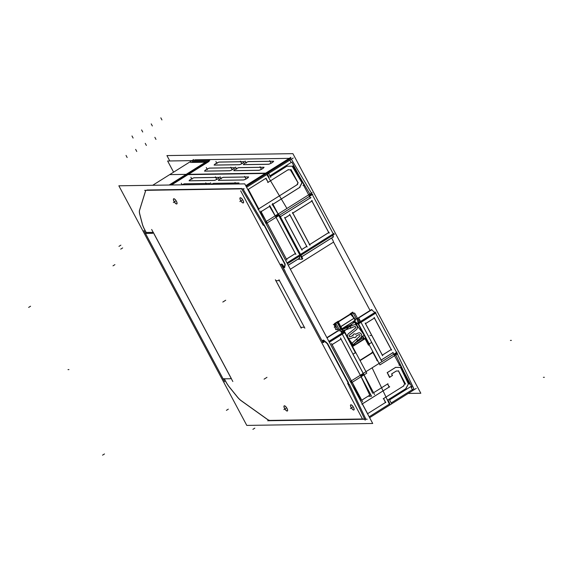 <?xml version="1.0" encoding="UTF-8"?>
<svg xmlns="http://www.w3.org/2000/svg" width="573" height="573" viewBox="0 0 573 573"><rect width="100%" height="100%" fill="white"/><g stroke="black" fill="none" stroke-linecap="round" stroke-linejoin="round"><path stroke-width="0.86" d="M413.856 388.716L397.34 353.949L413.856 388.716L391.194 402.955L413.856 388.716M396.58 352.431L375.616 313.173L396.58 352.431M358.311 318.201L371.626 309.835L374.835 312.478L371.633 309.835L358.311 318.201L371.927 309.649M371.154 309.843L357.839 318.208L371.154 309.843M333.558 242.1L370.065 310.48L333.558 242.1L290.361 269.238L333.558 242.1A5.823 1.984 57.9 0 0 331.566 238.06A5.823 1.984 57.9 0 1 333.558 242.1M301.742 256.74L332.841 237.193L333.128 235.045L332.841 237.193L301.742 256.74L333.507 236.785M333.25 233.834L312.299 194.591L333.25 233.834M311.447 193.08L291.356 159.194L311.447 193.08M193.882 160.598L195.149 159.803L289.258 158.363L195.149 159.803L193.882 160.598L195.207 159.76M208.092 161.371L192.263 161.607L208.092 161.371M171.513 184.986L188.001 174.629L265.22 173.447L188.001 174.629L171.513 184.986M209.152 161.35L188.503 174.328L209.152 161.35M290.848 158.334L267.319 173.118L290.848 158.334M243.862 164.652L268.393 164.279A3.023 0.573 -28.1 0 0 271.53 163.019A3.023 0.573 -28.1 0 0 273.457 161.342A3.023 0.573 -28.1 0 0 273.199 161.257A3.023 0.573 -28.1 0 1 271.974 162.746A3.023 0.573 -28.1 0 1 268.393 164.279L243.862 164.652A3.023 0.573 -28.1 0 1 245.079 163.162A3.023 0.573 -28.1 0 1 248.668 161.629A3.023 0.573 -28.1 0 0 245.573 162.868A3.023 0.573 -28.1 0 0 243.589 164.544M273.12 161.257L248.732 161.629L273.12 161.257M234.307 170.647A3.023 0.573 151.9 0 1 233.963 170.568A3.023 0.573 -28.1 0 1 235.961 168.906A3.023 0.573 -28.1 0 1 239.056 167.674A3.023 0.573 -28.1 0 0 235.467 169.2A3.023 0.573 -28.1 0 0 234.25 170.69L258.781 170.317A3.023 0.573 -28.1 0 0 261.918 169.056A3.023 0.573 -28.1 0 0 263.845 167.38M263.508 167.295L239.12 167.667L263.508 167.295M263.487 167.266A3.023 0.573 151.9 0 1 263.824 167.345A3.023 0.573 -28.1 0 0 263.587 167.295A3.023 0.573 -28.1 0 1 262.362 168.784A3.023 0.573 -28.1 0 1 258.781 170.317L234.25 170.69M214.667 165.06A3.023 0.573 151.9 0 1 214.323 164.974A3.023 0.573 -28.1 0 1 216.322 163.312A3.023 0.573 -28.1 0 1 219.416 162.08A3.023 0.573 -28.1 0 0 215.828 163.606A3.023 0.573 -28.1 0 0 214.61 165.096L239.142 164.723A3.023 0.573 -28.1 0 0 242.279 163.463A3.023 0.573 -28.1 0 0 244.205 161.794M243.869 161.708L219.48 162.08L243.869 161.708M244.198 161.772A3.023 0.573 -28.1 0 0 243.948 161.708A3.023 0.573 -28.1 0 1 242.723 163.198A3.023 0.573 -28.1 0 1 239.142 164.723L214.61 165.096M204.726 171.033A3.023 0.573 -28.1 0 1 206.71 169.35A3.023 0.573 -28.1 0 1 209.804 168.118A3.023 0.573 -28.1 0 0 206.216 169.644A3.023 0.573 -28.1 0 0 204.998 171.141L229.529 170.761A3.023 0.573 -28.1 0 0 232.667 169.501A3.023 0.573 -28.1 0 0 234.593 167.832M234.257 167.746L209.868 168.118L234.257 167.746M234.579 167.81A3.023 0.573 -28.1 0 0 234.336 167.746A3.023 0.573 -28.1 0 1 233.111 169.236A3.023 0.573 -28.1 0 1 229.529 170.761L204.998 171.141M311.905 193.86L309.083 195.629L311.905 193.86M267.319 174.278L269.138 177.351L267.319 174.278M286.865 166.213L270.334 176.599L286.865 166.213M282.854 267.448L281.2 264.339L282.854 267.448A5.823 1.984 -122.1 0 1 285.454 272.318A5.823 1.984 -122.1 0 0 282.854 267.448M288.219 265.227L299.45 258.179L299.729 256.024L299.45 258.179L288.219 265.227L299.751 257.993M299.858 254.813L278.901 215.555L299.858 254.813M272.433 204.575L278.048 214.051L272.433 204.575M282.031 264.146L281.099 264.16L282.489 264.568L284.473 267.419L282.031 264.146M349.244 384.182L365.76 418.942L349.244 384.182M364.586 418.963L363.16 418.985L364.586 418.963M362.487 418.992L270.062 420.41A12.076 4.118 57.9 0 1 267.197 419.214L241.19 400.649A12.076 4.118 57.9 0 1 237.308 396.831L229.501 387.176A12.076 4.118 57.9 0 1 225.948 381.797L224.365 378.825L225.948 381.797A12.076 4.118 57.9 0 0 229.501 387.176L237.308 396.831A12.076 4.118 57.9 0 0 241.19 400.649L267.197 419.214A12.076 4.118 57.9 0 0 270.062 420.41L362.487 418.992M230.611 378.567L231.256 378.552L230.611 378.567M153.292 232.394L231.334 378.552L153.292 232.394M146.215 232.466L153.199 232.359L146.215 232.466L144.539 229.329A12.076 4.118 57.9 0 1 142.34 223.936L139.791 214.195A12.076 4.118 57.9 0 1 139.561 210.32L145.478 191.267A12.076 4.118 57.9 0 1 146.086 190.322A12.076 4.118 57.9 0 0 145.478 191.267L139.561 210.32A12.076 4.118 57.9 0 0 139.791 214.195L142.34 223.936A12.076 4.118 57.9 0 0 144.539 229.329L146.215 232.466M147.039 190.007L241.498 188.567L147.039 190.007M242.916 188.839L263.344 223.291L242.916 188.839M264.189 224.802L285.153 264.053L264.189 224.802M284.738 267.419L285.096 264.69L284.738 267.419M322.835 342.325L285.454 272.318L322.835 342.325L323.645 342.31L322.835 342.325M323.86 342.303L323.143 340.262L323.903 342.296M326.746 342.718L323.544 340.076L326.746 342.718M327.527 343.413L348.484 382.664L327.527 343.413M287.424 410.956A3.023 1.031 -122.1 0 0 286.851 408.119A3.023 1.031 -122.1 0 0 284.423 405.784A3.023 1.031 -122.1 0 0 284.208 405.842M284.187 405.863A3.023 1.031 -122.1 0 0 284.81 408.728A3.023 1.031 -122.1 0 0 287.216 411.013A3.023 1.031 -122.1 0 0 287.395 410.977M350.705 404.846A3.023 1.031 -122.1 0 0 351.335 407.711A3.023 1.031 -122.1 0 0 353.734 409.996A3.023 1.031 -122.1 0 0 353.921 409.953A3.023 1.031 -122.1 0 0 353.369 407.102A3.023 1.031 -122.1 0 0 350.948 404.767A3.023 1.031 -122.1 0 0 350.733 404.825M176.864 203.902A3.023 1.031 -122.1 0 0 176.291 201.059A3.023 1.031 -122.1 0 0 173.863 198.731A3.023 1.031 -122.1 0 0 173.655 198.788M173.626 198.81A3.023 1.031 -122.1 0 0 174.256 201.667A3.023 1.031 -122.1 0 0 176.656 203.959A3.023 1.031 -122.1 0 0 176.835 203.916M243.389 202.885A3.023 1.031 -122.1 0 0 242.816 200.041A3.023 1.031 -122.1 0 0 240.388 197.714A3.023 1.031 -122.1 0 0 240.18 197.771M240.151 197.785A3.023 1.031 -122.1 0 0 240.775 200.65A3.023 1.031 -122.1 0 0 243.181 202.942A3.023 1.031 -122.1 0 0 243.36 202.899A3.023 1.031 57.9 0 1 243.045 202.971M275.892 280.691L279.466 280.634L304.363 327.233L279.481 280.634L275.892 280.691L300.775 327.29L275.892 280.691M304.342 327.233L300.775 327.29L304.342 327.233M352.13 382.37L360.861 400.742L352.13 382.37M361.742 400.183L369.8 395.126L361.069 376.755L369.8 395.126L361.742 400.183M360.718 375.902L363.561 374.119L360.718 375.902M372.679 393.314L363.955 374.943L372.679 393.314M373.589 392.741L387.978 383.738M387.635 383.953L389.11 387.069L362.372 403.865L389.11 387.069L387.635 383.953M362.358 403.893L363.124 405.512L362.358 403.893M367.622 413.699L385.457 402.497L383.595 398.564L403.421 386.095L404.638 383.917L398.514 371.025L396.301 371.025L398.514 371.025L404.638 383.917L403.421 386.095L383.602 398.55L385.457 402.497L367.622 413.699L385.837 402.26M392.505 375.544L391.631 373.911L396.265 371.025L398.658 371.025M392.362 375.516L391.624 373.961L392.362 375.516L389.733 377.163L392.362 375.516M389.475 377.328L387.255 372.651L389.475 377.328M387.291 372.579L395.542 367.4L387.291 372.579M400.534 367.4L395.614 367.4L400.534 367.4L408.384 383.917L405.691 388.752L388.093 399.804L405.691 388.752L408.384 383.917L400.534 367.4M387.971 399.904L389.833 403.822L387.971 399.904M369.155 416.807L389.368 404.115L369.155 416.807M350.683 382.205L351.736 381.546L350.683 382.205M332.054 344.674L351.371 380.852L332.054 344.674M332.082 344.624L340.978 339.037L332.082 344.624M340.992 339.058L360.31 375.236L340.992 339.058M352.939 354.229L363.189 373.424L352.939 354.229L355.461 352.639M352.989 354.164L355.375 352.674L344.674 332.641L355.375 352.674L352.989 354.164M344.631 332.555L329.31 342.174L344.631 332.555M327.018 337.891L338.55 330.65M343.435 332.233L340.914 331.552L343.435 332.233M338.056 330.836L326.904 337.669L338.056 330.836M377.005 360.159L372.937 352.538L377.005 360.159M334.696 327.061L336.057 329.611L334.696 327.061M396.946 353.126L394.124 354.902L396.946 353.126M393.694 354.243L392.885 352.724L393.694 354.243M381.138 360.052L392.863 352.689L381.138 360.052M371.655 342.439L381.081 360.095L371.655 342.439M375.566 313.087L358.505 323.802L375.566 313.087M356.958 319.054L358.175 322.943L356.958 319.054M357.867 323.845L356.27 323.867L357.867 323.845M356.327 323.459L356.442 322.671L356.327 323.459M356.32 323.96L357.588 326.338L356.32 323.96M362.867 336.222L364.106 338.543L362.867 336.222M368.747 343.965L367.887 344.008M369.205 343.958L358.505 323.917L369.205 343.958M371.641 342.418L369.234 343.936L371.641 342.418M391.187 349.551L382.349 355.102L391.187 349.551L374.377 318.072L391.187 349.551M382.291 355.145L365.481 323.666L382.291 355.145M365.524 323.587L374.362 318.036L365.524 323.587M246.139 186.411L266.81 173.426L246.139 186.411M214.016 183.389A3.023 0.573 -28.1 0 0 211.358 184.377A3.023 0.573 -28.1 0 1 214.016 183.389M238.468 183.016L214.087 183.389L238.468 183.016M238.454 182.98A3.023 0.573 151.9 0 1 238.791 183.059A3.023 0.573 -28.1 0 0 238.547 183.009A3.023 0.573 -28.1 0 1 238.103 183.969A3.023 0.573 -28.1 0 0 238.812 183.102M218.557 180.259A3.023 0.573 -28.1 0 1 220.533 178.583A3.023 0.573 -28.1 0 1 223.628 177.351A3.023 0.573 -28.1 0 0 220.046 178.876A3.023 0.573 -28.1 0 0 218.822 180.366L243.353 179.994A3.023 0.573 -28.1 0 0 246.497 178.733A3.023 0.573 -28.1 0 0 248.424 177.057M248.08 176.971L223.699 177.344L248.08 176.971M248.41 177.043A3.023 0.573 -28.1 0 0 248.159 176.971A3.023 0.573 -28.1 0 1 246.942 178.461A3.023 0.573 -28.1 0 1 243.353 179.994L218.822 180.366M184.764 183.833A3.023 0.573 -28.1 0 0 182.107 184.828A3.023 0.573 -28.1 0 1 184.764 183.833M209.217 183.46L184.835 183.833L209.217 183.46M209.546 183.532A3.023 0.573 -28.1 0 0 209.295 183.46A3.023 0.573 -28.1 0 1 208.851 184.42A3.023 0.573 -28.1 0 0 209.56 183.546M189.305 180.71A3.023 0.573 -28.1 0 1 191.282 179.027A3.023 0.573 -28.1 0 1 194.376 177.795A3.023 0.573 -28.1 0 0 190.795 179.32A3.023 0.573 -28.1 0 0 189.57 180.817L214.101 180.438A3.023 0.573 -28.1 0 0 217.246 179.177A3.023 0.573 -28.1 0 0 219.173 177.508M218.829 177.422L194.448 177.795L218.829 177.422M219.158 177.487A3.023 0.573 -28.1 0 0 218.907 177.422A3.023 0.573 -28.1 0 1 217.69 178.912A3.023 0.573 -28.1 0 1 214.101 180.438L189.57 180.817M292.144 166.213L286.908 166.213L292.144 166.213L301.914 182.701L299.5 187.529L301.914 182.701L292.144 166.213M272.927 204.224L299.5 187.529L272.927 204.224M275.663 216.615L278.507 214.832L275.663 216.615M269.539 206.38L275.162 215.863L269.539 206.38M261.087 211.666L269.532 206.359L261.087 211.666M260.6 211.996L266.223 221.479L260.6 211.996M265.628 222.918L266.689 222.26L265.628 222.918M252.5 198.33L258.731 208.844L252.5 198.33M296.871 184.878L258.76 208.823L296.871 184.878L297.96 182.701L296.871 184.878M290.332 169.837L297.96 182.701L290.332 169.837L287.968 169.837L290.332 169.837M268.128 182.286L287.954 169.837L268.128 182.286L265.793 178.375L268.114 182.3M248.109 189.477L266.166 178.139M287.009 262.95L299.887 254.863L287.009 262.95M276.014 217.368L295.324 253.531L286.428 259.125L295.324 253.531L276.014 217.368M267.075 222.99L286.385 259.154L267.075 222.99M360.711 359.851L370.817 353.498L360.711 359.851M360.582 359.93A4.906 4.52 -90.9 0 1 359.894 360.281A4.906 4.52 -90.9 0 0 360.582 359.93M335.434 325.22L337.762 329.582L335.434 325.22M335.334 325.22L334.833 325.228L335.685 326.825L334.833 325.228L335.334 325.22L334.818 325.228M334.582 326.839L335.205 326.832L334.582 326.839M353.627 313.839A1.225 1.132 89.1 0 0 352.617 313.195A1.225 1.132 -90.9 0 0 352.051 313.359A1.225 1.132 -90.9 0 1 353.598 313.803L356.291 318.846L353.598 313.803A1.225 1.132 -90.9 0 0 352.603 313.195A1.225 1.132 89.1 0 0 352.037 313.381M372.708 351.378A4.906 4.52 -90.9 0 1 370.939 353.426A4.906 4.52 -90.9 0 0 372.708 351.378M369.112 344.638L368.453 345.053L365.044 338.722L368.432 345.068L369.112 344.638M352.553 346.529L365.03 338.693L352.553 346.529M364.428 338.7L363.64 338.715L362.487 336.566L363.64 338.715L364.428 338.7M363.569 338.715L361.935 338.743L361.334 337.612L361.935 338.743L355.862 342.561L361.935 338.743L363.569 338.715M353.469 322.886L352.932 321.876L353.469 322.886M350.812 324.92L343.227 327.971L350.812 324.92M359.121 332.827A2.758 2.543 89.1 0 1 360.761 337.712A2.758 2.543 89.1 0 0 358.118 333.056L355.604 334.231L358.118 333.056A2.758 2.543 89.1 0 1 359.085 332.827M357.681 340.491L360.653 337.812L357.681 340.491M352.674 344.101L351.643 344.831L352.674 344.101M340.57 328.73L337.934 323.795L340.57 328.73L341.608 328.716L340.57 328.73M337.304 322.62L335.842 323.544A1.225 1.132 -90.9 0 0 335.284 324.554A1.225 1.132 -90.9 0 1 335.842 323.544L337.304 322.62L340.792 326.553L337.311 322.628M342.869 330.6L342.432 329.332L342.869 330.6M354.178 324.784L342.898 329.325L341.35 329.346A0.917 0.845 89.1 0 1 341.307 329.317A0.917 0.845 89.1 0 0 341.666 329.26L349.265 326.689L341.666 329.26A0.917 0.845 89.1 0 1 341.401 329.317A0.917 0.845 -90.9 0 1 341.3 329.31M353.899 324.87L350.146 326.381L353.899 324.87M354.744 324.698A2.758 2.543 89.1 0 0 354.164 324.784A2.758 2.543 89.1 0 1 356.299 329.683A2.758 2.543 89.1 0 0 354.78 324.698A2.758 2.543 -90.9 0 1 356.241 329.776M349.509 335.112L356.184 329.776L349.509 335.112M353.018 335.477L350.361 336.723A0.917 0.845 -90.9 0 1 350.06 336.774M350.024 336.774A0.917 0.845 -90.9 0 1 349.394 335.219A0.917 0.845 -90.9 0 0 350.347 336.702M354.587 333.909A1.841 1.698 -90.9 0 1 355.568 334.252A1.841 1.698 -90.9 0 0 352.904 335.499L350.397 336.673L352.904 335.499A1.841 1.698 -90.9 0 1 354.558 333.909M354.809 326.538A0.917 0.845 89.1 0 1 355.296 328.2L348.506 333.629L355.296 328.2A0.917 0.845 89.1 0 0 354.494 326.596L350.74 328.107L354.494 326.596A0.917 0.845 -90.9 0 1 355.317 328.229M351.027 338.392A2.758 2.543 -90.9 0 1 348.377 333.737A2.758 2.543 -90.9 0 0 351.027 338.392M353.548 337.203L351.17 338.321L353.548 337.203M354.615 337.59A1.841 1.698 -90.9 0 1 353.57 337.218A1.841 1.698 -90.9 0 0 356.27 335.95A1.841 1.698 -90.9 0 1 354.644 337.59M358.791 334.747L356.334 335.9L358.791 334.747M357.71 340.534L356.585 339.066L359.672 336.294A0.917 0.845 89.1 0 0 359.149 334.668A0.917 0.845 -90.9 0 1 359.694 336.33M359.113 334.668A0.917 0.845 89.1 0 0 358.848 334.718A0.917 0.845 89.1 0 1 359.672 336.294L356.592 339.08M357.559 340.606L356.499 339.216L357.559 340.606M350.003 326.467L350.59 328.171L350.003 326.467M342.983 330.7L345.899 329.726L342.983 330.7M350.196 342.117L350.762 341.601L350.196 342.117M351.586 342.683L350.798 343.248L351.586 342.683M355.239 320.364L341.981 328.694L355.239 320.364L354.157 318.337L355.239 320.364M340.871 326.682L341.959 328.709L340.871 326.682M350.59 314.276L337.504 322.499L350.59 314.276L354.071 318.208L350.59 314.283M354.107 318.244L340.842 326.574L354.107 318.244M355.74 323.924L354.214 321.066L355.74 323.924M352.051 313.359L350.791 314.154L352.051 313.359M350.389 314.033L338.435 321.546L350.389 314.033M334.682 324.569A1.225 1.132 -90.9 0 1 334.761 324.146A1.225 1.132 -90.9 0 0 334.682 324.569M310.222 197.921L309.413 196.403L310.222 197.921L280.355 216.687L310.222 197.921M280.312 216.766L300.438 254.455L280.312 216.766M333.278 233.877L300.524 254.462L333.278 233.877M301.67 249.549L284.874 218.091L301.67 249.549M284.91 218.012L289.888 214.889L284.91 218.012M289.909 214.925L306.705 246.383L301.727 249.513L306.705 246.383L289.909 214.925M328.716 232.552L311.92 201.094L328.716 232.552L309.649 244.535L328.716 232.552M309.592 244.571L292.789 213.113L309.592 244.571M292.832 213.034L311.898 201.059L292.832 213.034M169.801 160.963L166.929 155.584L292.889 153.657L420.818 393.25L408.191 393.443M152.704 233.333L145.334 233.447M209.431 160.361L167.631 160.999L173.59 172.165M190.573 162.446L206.359 162.202M209.739 160.333L170.475 185.007M293.24 158.005L268.228 173.705M193.717 159.523L169.701 174.615M287.818 209.969L312.808 194.268M286.937 208.479L266.839 174.579M265.915 173.025L290.905 157.324M270.764 177.408L268.579 173.318L186.375 174.572M287.266 165.991L270.341 176.62M282.704 269.568L240.653 190.816M298.053 259.283L302.293 259.211L272.526 203.465M280.791 264.346L282.203 264.769M244.778 183.869L118.855 185.795L246.791 425.41L372.722 423.483L244.778 183.869M395.069 353.398L350.311 381.518M395.793 354.923L403.779 371.734M411.135 387.219L412.653 390.406M347.603 383.215L365.187 420.231M331.495 343.528L362.63 401.845M328.881 341.379L344.545 331.538L345.053 332.404L329.353 342.26M326.71 342.74L348.936 384.376M351.113 383.008L366.77 373.166L345.018 332.419M344.237 331.731L340.691 329.189M338.149 330.779L326.975 337.805M327.219 343.607L323.115 340.226M338.113 330.8L340.391 330.764L344.753 332.584M339.28 329.561L340.484 328.802M335.606 329.618L339.846 329.554L374.549 394.546M267.67 420.74L362.645 419.286L282.962 270.055M391.681 403.872L389.504 399.782M410.927 386.503L389.576 399.918M412.037 387.205L399.761 364.199M389.683 404.825L372.099 367.816L397.089 352.116M400.011 364.629L399.016 365.259M399.782 365.488L392.813 352.438M376.683 360.302L377.471 360.295M393.185 352.538L380.923 360.238M357.416 318.216L358.791 318.194L381.604 360.911M377.363 360.976L377.829 360.969M357.76 318.208L371.433 309.621M356.958 318.932L371.891 309.556M354.093 320.737L358.197 324.117L375.988 312.937M356.22 323.903L358.49 323.931L359.178 318.917M369.463 344.359L358.29 323.43M357.38 323.444L356.012 323.466M397.719 353.713L379.928 364.894L357.688 323.251L375.487 312.07M371.734 342.389L369.198 343.986M356.757 318.552L355.16 319.555M354.873 321.374L357.373 326.058M362.824 336.265L364.063 338.579M391.61 350.182L374.105 317.399M391.452 349.437L382.191 355.253M382.707 355.776L365.202 322.993M365.359 323.738L374.62 317.922M416.256 388.379L391.259 404.087M230.339 378.732L222.969 378.846M224.666 381.754L143.923 230.539M151.652 229.472L232.839 381.518M169.178 185.022L205.986 161.901M231.42 378.588L230.554 378.603M225.927 381.897L224.186 378.638M225.834 381.725A12.076 4.118 -122.1 0 0 229.522 387.305M229.286 387.019L237.408 397.06M237.172 396.774A12.076 4.118 -122.1 0 0 241.204 400.742M240.61 400.319L267.655 419.622M267.068 419.207A12.076 4.118 -122.1 0 0 270.048 420.446M369.628 417.688L392.226 403.492M367.193 419.214L362.673 419.286M152.704 185.28L169.68 174.615L269.21 173.089L246.605 187.292M144.647 190.343L244.177 188.818M288.871 158.585L245.745 185.681M289.809 160.161L291.034 162.231M299.923 177.229L309.9 194.054M310.774 195.529L266.022 223.649M241.405 188.41L263.308 225.354M292.294 166.213L286.951 166.213M302.157 183.031L292.996 165.869M299.521 187.622L302.179 182.601M300.116 187.185L271.939 204.89M265.206 222.116L278.378 213.844L300.152 254.627M263.079 223.456L285.311 265.084M287.431 263.752L300.603 255.479L300.18 254.677M260.744 211.022L286.944 260.092M269.747 206.244L261.095 211.688M269.682 205.406L295.883 254.476M295.561 253.424L286.264 259.261M299.736 258.058L288.248 265.278M300.188 254.605L286.98 262.907M284.437 267.67L284.888 264.217M283.964 267.612L284.459 267.598M282.16 264.69L284.007 267.67M248.424 189.47L258.975 209.224M265.994 178.289L268.178 182.379M267.741 182.543L288.369 169.587M287.99 169.837L290.396 169.83M291.012 169.565L298.161 182.959M298.082 182.658L296.886 184.921M297.674 184.399L258.008 209.317M146.144 190.279A12.076 4.118 -122.1 0 0 145.406 191.353M145.542 190.924L139.389 210.735M139.526 210.305A12.076 4.118 -122.1 0 0 139.755 214.331M139.683 214.037L142.333 224.165M142.254 223.871A12.076 4.118 -122.1 0 0 144.539 229.479M146.194 232.566L144.446 229.3M146.015 232.509L153.356 232.394M238.791 183.059A3.023 0.573 151.9 0 1 238.031 183.969M211.265 184.384A3.023 0.573 151.9 0 1 214.066 183.353M239.02 182.966L213.507 183.36M248.066 176.935A3.023 0.573 151.9 0 1 248.403 177.021A3.023 0.573 151.9 0 1 246.397 178.74A3.023 0.573 151.9 0 1 243.267 179.951M218.313 180.337L243.826 179.943M218.879 180.323A3.023 0.573 151.9 0 1 218.542 180.244A3.023 0.573 151.9 0 1 220.548 178.525A3.023 0.573 151.9 0 1 223.678 177.315M248.632 176.928L223.119 177.315M209.202 183.424A3.023 0.573 151.9 0 1 209.539 183.51A3.023 0.573 151.9 0 1 208.78 184.42M182.013 184.828A3.023 0.573 151.9 0 1 184.814 183.797M209.768 183.417L184.255 183.804M218.814 177.386A3.023 0.573 151.9 0 1 219.151 177.472A3.023 0.573 151.9 0 1 217.146 179.184A3.023 0.573 151.9 0 1 214.016 180.402M189.061 180.782L214.574 180.395M189.627 180.774A3.023 0.573 151.9 0 1 189.291 180.688A3.023 0.573 151.9 0 1 191.296 178.969A3.023 0.573 151.9 0 1 194.426 177.759M219.38 177.372L193.867 177.766M387.656 400.112L406.085 388.53M408.485 383.817L405.827 388.845M409.588 384.232L400.427 367.071M400.849 367.393L395.506 367.393M387.14 372.722L395.778 367.293M389.869 377.414L387.255 372.522M392.455 375.48L389.454 377.363M391.56 374.004L396.394 370.967M398.443 370.767L405.591 384.161M404.681 383.874L403.485 386.138M403.843 385.844L383.208 398.808M383.566 398.479L385.751 402.568M362.272 403.679L367.88 414.186M361.842 404.216L389.676 386.732M387.62 383.867L389.361 387.126M322.52 342.504L323.587 342.489L323.566 342.052M338.049 330.621L326.882 337.64M322.757 340.233L323.587 342.102M323.251 340.262L322.764 340.269M284.516 273.013A5.823 1.984 -122.1 0 0 281.823 267.963M360.438 360.059L371.204 353.297M359.901 360.302A4.906 4.52 89.1 0 0 360.768 359.851M333.314 324.59L336.53 324.54L339.216 329.561M334.195 327.068L335.341 327.047M335.527 323.745L352.388 313.152L354.694 313.123L359.493 322.112M370.874 353.498A4.906 4.52 89.1 0 0 372.744 351.442M365.56 337.991L352.402 346.257M373.231 352.352L360.073 360.618M352.567 346.558L365.352 338.528M364.693 338.536L363.583 338.55M358.232 333.028L355.575 334.274M358.046 333.121A2.758 2.543 -90.9 0 1 360.704 337.812M351.75 345.906L360.997 337.547M343.291 330.635L343.585 331.194M338.256 321.202L334.46 323.587L337.669 329.582M351.321 324.827L350.963 324.834M353.828 324.927A2.758 2.543 -90.9 0 1 354.809 324.698M349.437 335.219L356.499 329.575M349.609 335.083A0.917 0.845 89.1 0 0 350.454 336.673M355.683 334.295A1.841 1.698 89.1 0 0 352.961 335.57M343.95 331.495L354.343 322.098L363.354 333.866M347.99 337.991L353.276 344.889L364.227 334.997M342.153 329.017L349.329 326.624M350.139 326.359L350.755 328.15M354.759 326.517L343.155 330.843M351.464 324.698L351.149 324.11M353.663 337.182L351.034 338.414M348.685 333.536A2.758 2.543 89.1 0 0 351.22 338.321M348.427 333.737L355.489 328.093M353.555 337.153A1.841 1.698 89.1 0 0 356.342 335.85M358.906 334.718L356.284 335.95M358.813 334.768A0.917 0.845 -90.9 0 1 359.178 334.668M351.12 344.079L359.901 336.143M351.564 342.654L350.776 343.213M341.752 328.881L355.504 320.2M337.211 322.499L338.657 322.477L341.852 328.838M338.536 321.732L350.49 314.219M336.967 322.714L340.627 326.832L354.35 318.029L355.532 320.243L341.716 328.923L340.534 326.71L354.35 318.029M353.548 317.148L354.336 318.036M355.131 320.493L351.944 314.133L350.497 314.154M350.21 313.696L352.753 312.099L353.312 313.144M354.164 321.102L355.525 323.645M362.444 336.609L363.783 339.109M335.885 323.523A1.225 1.132 89.1 0 0 335.291 324.554M335.348 327.104L333.873 324.339L334.618 323.874M338.407 321.496L350.368 313.983M368.41 345.096L369.119 344.652M368.525 345.197L364.987 338.564L363.54 338.586M363.669 338.715L362.516 336.544M355.854 324.074L354.243 321.052M344.459 332.147L355.632 353.075M368.804 396.272L371.569 396.23L340.434 337.912M361.749 400.198L370.008 395.012M331.91 344.76L341.207 338.922M287.223 411.049A3.023 1.031 57.9 0 1 284.774 408.8A3.023 1.031 57.9 0 1 284.151 405.877A3.023 1.031 57.9 0 1 284.437 405.827M284.294 405.827A3.023 1.031 57.9 0 1 286.744 408.069A3.023 1.031 57.9 0 1 287.367 410.991A3.023 1.031 57.9 0 1 287.08 411.049M353.749 410.024A3.023 1.031 57.9 0 1 351.299 407.783A3.023 1.031 57.9 0 1 350.676 404.86A3.023 1.031 57.9 0 1 350.963 404.81M350.819 404.81A3.023 1.031 57.9 0 1 353.269 407.052A3.023 1.031 57.9 0 1 353.892 409.974A3.023 1.031 57.9 0 1 353.605 410.032M176.67 203.988A3.023 1.031 57.9 0 1 174.221 201.746A3.023 1.031 57.9 0 1 173.598 198.824A3.023 1.031 57.9 0 1 173.884 198.767M173.734 198.774A3.023 1.031 57.9 0 1 176.183 201.016A3.023 1.031 57.9 0 1 176.806 203.938A3.023 1.031 57.9 0 1 176.52 203.988M243.196 202.971A3.023 1.031 57.9 0 1 240.739 200.729A3.023 1.031 57.9 0 1 240.116 197.807A3.023 1.031 57.9 0 1 240.409 197.749M240.259 197.757A3.023 1.031 57.9 0 1 242.708 199.998A3.023 1.031 57.9 0 1 243.332 202.921M275.792 280.684L279.524 280.627M278.972 279.717L304.85 328.179M304.421 327.262L300.696 327.319M301.24 328.229L275.369 279.767M269.912 175.818L291.27 162.403M304.191 185.215L291.908 162.216M302.974 185.387L303.976 184.764M310.444 198.172L303.475 185.115M334.36 234.271L300.231 255.708L278.005 214.087L312.135 192.643M299.815 254.842L333.944 233.404M299.65 256.074L299.357 258.294M301.763 256.783L333.486 236.85M301.971 258.609L302.737 258.602L279.932 215.906M310.903 197.542L279.774 217.103M306.892 246.318L301.649 249.613M289.63 214.252L307.121 247.013M302.086 250.179L284.595 217.418M284.831 218.112L290.067 214.825M292.474 213.314L312.364 200.815M310.007 245.201L292.517 212.44M329.138 233.182L311.648 200.428M329.181 232.316L309.291 244.814M273.099 161.221A3.023 0.573 151.9 0 1 273.436 161.307A3.023 0.573 151.9 0 1 271.43 163.026A3.023 0.573 151.9 0 1 268.3 164.236M243.346 164.623L268.866 164.229M243.919 164.609A3.023 0.573 151.9 0 1 243.575 164.53A3.023 0.573 151.9 0 1 245.588 162.811A3.023 0.573 151.9 0 1 248.711 161.593M273.672 161.214L248.152 161.6M263.824 167.345A3.023 0.573 151.9 0 1 261.818 169.064A3.023 0.573 151.9 0 1 258.688 170.274M233.734 170.661L259.254 170.267M233.963 170.568A3.023 0.573 151.9 0 1 235.976 168.849A3.023 0.573 151.9 0 1 239.099 167.638M264.06 167.252L238.54 167.638M243.847 161.672A3.023 0.573 151.9 0 1 244.184 161.758A3.023 0.573 151.9 0 1 242.178 163.47A3.023 0.573 151.9 0 1 239.048 164.687M214.094 165.067L239.614 164.68M214.323 164.974A3.023 0.573 151.9 0 1 216.336 163.255A3.023 0.573 151.9 0 1 219.459 162.044M244.42 161.658L218.9 162.052M234.235 167.71A3.023 0.573 151.9 0 1 234.572 167.796A3.023 0.573 151.9 0 1 232.566 169.508A3.023 0.573 151.9 0 1 229.436 170.725M204.482 171.105L230.002 170.718M205.055 171.098A3.023 0.573 151.9 0 1 204.711 171.012A3.023 0.573 151.9 0 1 206.724 169.293A3.023 0.573 151.9 0 1 209.847 168.082M234.808 167.696L209.288 168.09M284.423 405.784A3.023 1.031 -122.1 0 0 284.638 408.42A3.023 1.031 -122.1 0 0 287.216 411.013A3.023 1.031 -122.1 0 0 286.994 408.384A3.023 1.031 -122.1 0 0 284.423 405.784M350.948 404.767A3.023 1.031 -122.1 0 0 351.163 407.403A3.023 1.031 -122.1 0 0 353.734 409.996A3.023 1.031 -122.1 0 0 353.52 407.367A3.023 1.031 -122.1 0 0 350.948 404.767M173.863 198.731A3.023 1.031 -122.1 0 0 174.077 201.359A3.023 1.031 -122.1 0 0 176.656 203.959A3.023 1.031 -122.1 0 0 176.441 201.324A3.023 1.031 -122.1 0 0 173.863 198.731M240.388 197.714A3.023 1.031 -122.1 0 0 240.603 200.342A3.023 1.031 -122.1 0 0 243.181 202.942A3.023 1.031 -122.1 0 0 242.959 200.306A3.023 1.031 -122.1 0 0 240.388 197.714M391.638 373.925L396.265 371.025M265.048 378.56L266.968 377.349M104.487 453.952L102.56 455.163M28.65 307.422L30.57 306.211M126.031 155.433L127.149 157.525M135.643 149.395L136.761 151.487M145.256 143.357L146.373 145.449M154.868 137.319L155.985 139.411M112.996 265.836L114.915 264.633L112.996 265.836M118.955 246.361L120.874 245.151L118.955 246.361M120.717 249.133L122.643 247.923L120.717 249.133M68.008 369.614L68.953 369.592M511.36 340.412L510.414 340.426M252.894 429.342L254.813 428.138M226.399 410.361L228.319 409.151M131.991 135.959L133.108 138.05M141.603 129.913L142.72 132.005M151.215 123.875L152.332 125.967M160.827 117.837L161.944 119.929M222.811 302.05L224.738 300.846M235.868 184.005L235.03 182.429M211.337 184.377L210.499 182.808M245.76 178.482L244.642 176.391M221.228 178.855L220.111 176.763M206.617 184.449L205.779 182.88M182.085 184.828L181.247 183.253M216.508 178.926L215.391 176.835M191.976 179.306L190.859 177.215M544.35 377.313L543.405 377.328M264.081 379.161L266.008 377.958M370.889 335.534L369.943 335.549L370.889 335.534M285.82 408.399L283.893 409.609L285.82 408.399M352.345 407.382L350.418 408.592L352.345 407.382M175.259 201.345L173.34 202.548L175.259 201.345M241.785 200.328L239.858 201.531L241.785 200.328M223.778 301.441L225.698 300.238M270.793 162.768L269.675 160.676M246.261 163.14L245.144 161.049M261.181 168.806L260.063 166.714M236.649 169.178L235.532 167.087M241.541 163.212L240.424 161.12M217.009 163.592L215.892 161.5M231.929 169.25L230.812 167.158M207.397 169.629L206.28 167.538"/></g></svg>
